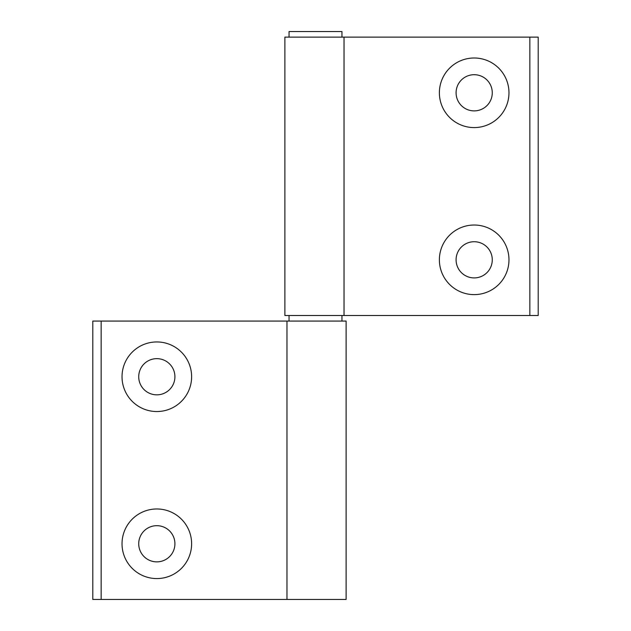 <?xml version="1.0" encoding="UTF-8"?>
<svg xmlns="http://www.w3.org/2000/svg" width="631" height="631" viewBox="0 0 631 631"><rect width="100%" height="100%" fill="white"/><g stroke="black" fill="none" stroke-linecap="round" stroke-linejoin="round"><path stroke-width="0.95" d="M341.947 321.069L341.947 315.5M289.053 321.069L289.053 315.5M341.947 37.119L341.947 31.55L289.053 31.55L289.053 37.119M474.181 57.997A34.8 34.8 0 0 0 439.381 92.796A34.8 34.8 0 0 0 474.181 127.588A34.8 34.8 0 0 0 508.972 92.796A34.8 34.8 0 0 0 474.181 57.997M474.181 74.703A18.094 18.094 0 0 0 456.087 92.796A18.094 18.094 0 0 0 474.181 110.89A18.094 18.094 0 0 0 492.275 92.796A18.094 18.094 0 0 0 474.181 74.703M474.181 225.022A34.8 34.8 0 0 0 439.381 259.822A34.8 34.8 0 0 0 474.181 294.622A34.8 34.8 0 0 0 508.972 259.822A34.8 34.8 0 0 0 474.181 225.022M474.181 241.728A18.094 18.094 0 0 0 456.087 259.822A18.094 18.094 0 0 0 474.181 277.916A18.094 18.094 0 0 0 492.275 259.822A18.094 18.094 0 0 0 474.181 241.728M284.881 315.5L284.881 37.119L538.204 37.119L538.204 315.5L284.881 315.5M344.029 315.5L344.029 37.119M156.819 578.572A34.8 34.8 0 0 0 191.619 543.772A34.8 34.8 0 0 0 156.819 508.972A34.8 34.8 0 0 0 122.028 543.772A34.8 34.8 0 0 0 156.819 578.572M156.819 561.866A18.094 18.094 0 0 0 174.913 543.772A18.094 18.094 0 0 0 156.819 525.678A18.094 18.094 0 0 0 138.725 543.772A18.094 18.094 0 0 0 156.819 561.866M156.819 411.538A34.8 34.8 0 0 0 191.619 376.746A34.8 34.8 0 0 0 156.819 341.947A34.8 34.8 0 0 0 122.028 376.746A34.8 34.8 0 0 0 156.819 411.538M156.819 394.84A18.094 18.094 0 0 0 174.913 376.746A18.094 18.094 0 0 0 156.819 358.653A18.094 18.094 0 0 0 138.725 376.746A18.094 18.094 0 0 0 156.819 394.84M346.119 321.069L346.119 599.45L92.796 599.45L92.796 321.069L346.119 321.069M286.971 321.069L286.971 599.45M529.851 315.5L529.851 37.119M101.149 321.069L101.149 599.45"/></g></svg>
